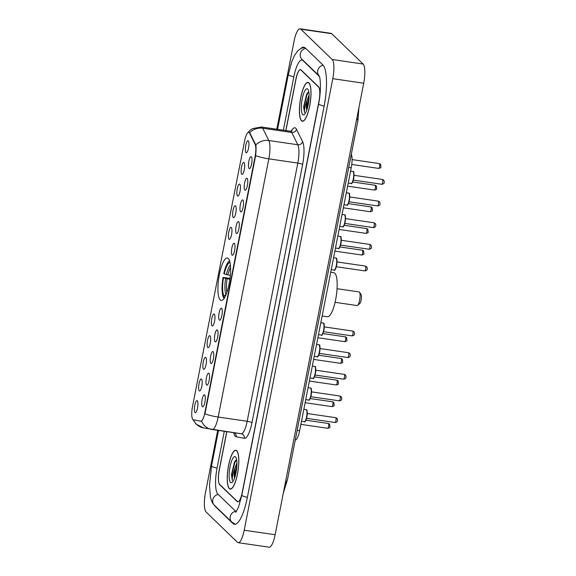 <?xml version="1.0" encoding="UTF-8"?>
<svg xmlns="http://www.w3.org/2000/svg" width="576" height="576" viewBox="0 0 576 576"><rect width="100%" height="100%" fill="white"/><g stroke="black" fill="none" stroke-linecap="round" stroke-linejoin="round"><path stroke-width="0.86" d="M220.198 299.909A21.456 5.587 -81.7 0 0 221.155 300.42A21.456 5.587 -81.7 0 0 229.478 281.952A21.456 5.587 -81.7 0 0 228.326 258.473A21.456 5.587 -81.7 0 0 227.362 257.962A21.456 5.587 -81.7 0 0 219.038 276.422A21.456 5.587 -81.7 0 0 220.198 299.909M208.908 373.306A6.07 1.584 98.3 0 1 209.311 379.469A6.07 1.584 98.3 0 1 207.144 385.142A6.07 1.584 98.3 0 1 206.604 385.034A6.07 1.584 98.3 0 1 206.366 377.906A6.07 1.584 98.3 0 1 208.872 373.284A6.07 1.584 98.3 0 1 208.908 373.306M213.156 351.655A6.07 1.584 98.3 0 1 213.559 357.811A6.07 1.584 98.3 0 1 211.392 363.485A6.07 1.584 98.3 0 1 210.852 363.377A6.07 1.584 98.3 0 1 210.614 356.249A6.07 1.584 98.3 0 1 213.12 351.626A6.07 1.584 98.3 0 1 213.156 351.655M217.404 329.998A6.07 1.584 98.3 0 1 217.807 336.154A6.07 1.584 98.3 0 1 215.64 341.827A6.07 1.584 98.3 0 1 215.1 341.719A6.07 1.584 98.3 0 1 214.862 334.591A6.07 1.584 98.3 0 1 217.375 329.969A6.07 1.584 98.3 0 1 217.404 329.998M221.652 308.34A6.07 1.584 98.3 0 1 222.055 314.496A6.07 1.584 98.3 0 1 219.888 320.17A6.07 1.584 98.3 0 1 219.348 320.069A6.07 1.584 98.3 0 1 219.11 312.941A6.07 1.584 98.3 0 1 221.623 308.311A6.07 1.584 98.3 0 1 221.652 308.34M234.396 243.367A6.07 1.584 98.3 0 1 234.806 249.523A6.07 1.584 98.3 0 1 232.639 255.197A6.07 1.584 98.3 0 1 232.099 255.096A6.07 1.584 98.3 0 1 231.862 247.968A6.07 1.584 98.3 0 1 234.367 243.338A6.07 1.584 98.3 0 1 234.396 243.367M238.651 221.71A6.07 1.584 98.3 0 1 239.054 227.873A6.07 1.584 98.3 0 1 236.887 233.539A6.07 1.584 98.3 0 1 236.347 233.438A6.07 1.584 98.3 0 1 236.11 226.31A6.07 1.584 98.3 0 1 238.615 221.681A6.07 1.584 98.3 0 1 238.651 221.71M242.899 200.052A6.07 1.584 98.3 0 1 243.302 206.215A6.07 1.584 98.3 0 1 241.135 211.882A6.07 1.584 98.3 0 1 240.595 211.781A6.07 1.584 98.3 0 1 240.358 204.653A6.07 1.584 98.3 0 1 242.863 200.023A6.07 1.584 98.3 0 1 242.899 200.052M247.147 178.394A6.07 1.584 98.3 0 1 247.55 184.558A6.07 1.584 98.3 0 1 245.383 190.224A6.07 1.584 98.3 0 1 244.843 190.123A6.07 1.584 98.3 0 1 244.606 182.995A6.07 1.584 98.3 0 1 247.118 178.366A6.07 1.584 98.3 0 1 247.147 178.394M251.395 156.737A6.07 1.584 98.3 0 1 251.798 162.9A6.07 1.584 98.3 0 1 249.631 168.566A6.07 1.584 98.3 0 1 249.091 168.466A6.07 1.584 98.3 0 1 248.854 161.338A6.07 1.584 98.3 0 1 251.366 156.708A6.07 1.584 98.3 0 1 251.395 156.737M204.66 394.963A6.07 1.584 98.3 0 1 205.063 401.126A6.07 1.584 98.3 0 1 202.896 406.793A6.07 1.584 98.3 0 1 202.356 406.692A6.07 1.584 98.3 0 1 202.118 399.564A6.07 1.584 98.3 0 1 204.624 394.934A6.07 1.584 98.3 0 1 204.66 394.963M201.564 379.102A6.07 1.584 98.3 0 1 201.974 385.258A6.07 1.584 98.3 0 1 199.807 390.931A6.07 1.584 98.3 0 1 199.267 390.83A6.07 1.584 98.3 0 1 199.03 383.702A6.07 1.584 98.3 0 1 201.535 379.073A6.07 1.584 98.3 0 1 201.564 379.102M205.812 357.444A6.07 1.584 98.3 0 1 206.222 363.607A6.07 1.584 98.3 0 1 204.055 369.274A6.07 1.584 98.3 0 1 203.515 369.173A6.07 1.584 98.3 0 1 203.278 362.045A6.07 1.584 98.3 0 1 205.783 357.415A6.07 1.584 98.3 0 1 205.812 357.444M210.067 335.786A6.07 1.584 98.3 0 1 210.47 341.95A6.07 1.584 98.3 0 1 208.303 347.616A6.07 1.584 98.3 0 1 207.763 347.515A6.07 1.584 98.3 0 1 207.526 340.387A6.07 1.584 98.3 0 1 210.031 335.758A6.07 1.584 98.3 0 1 210.067 335.786M214.315 314.129A6.07 1.584 98.3 0 1 214.718 320.292A6.07 1.584 98.3 0 1 212.551 325.958A6.07 1.584 98.3 0 1 212.011 325.858A6.07 1.584 98.3 0 1 211.774 318.73A6.07 1.584 98.3 0 1 214.279 314.1A6.07 1.584 98.3 0 1 214.315 314.129M231.307 227.506A6.07 1.584 98.3 0 1 231.718 233.662A6.07 1.584 98.3 0 1 229.543 239.335A6.07 1.584 98.3 0 1 229.01 239.227A6.07 1.584 98.3 0 1 228.766 232.099A6.07 1.584 98.3 0 1 231.278 227.477A6.07 1.584 98.3 0 1 231.307 227.506M235.555 205.848A6.07 1.584 98.3 0 1 235.966 212.004A6.07 1.584 98.3 0 1 233.798 217.678A6.07 1.584 98.3 0 1 233.258 217.57A6.07 1.584 98.3 0 1 233.021 210.442A6.07 1.584 98.3 0 1 235.526 205.819A6.07 1.584 98.3 0 1 235.555 205.848M239.81 184.19A6.07 1.584 98.3 0 1 240.214 190.346A6.07 1.584 98.3 0 1 238.046 196.02A6.07 1.584 98.3 0 1 237.506 195.919A6.07 1.584 98.3 0 1 237.269 188.791A6.07 1.584 98.3 0 1 239.774 184.162A6.07 1.584 98.3 0 1 239.81 184.19M244.058 162.533A6.07 1.584 98.3 0 1 244.462 168.689A6.07 1.584 98.3 0 1 242.294 174.362A6.07 1.584 98.3 0 1 241.754 174.262A6.07 1.584 98.3 0 1 241.517 167.134A6.07 1.584 98.3 0 1 244.022 162.504A6.07 1.584 98.3 0 1 244.058 162.533M248.306 140.875A6.07 1.584 98.3 0 1 248.71 147.031A6.07 1.584 98.3 0 1 246.542 152.705A6.07 1.584 98.3 0 1 246.002 152.604A6.07 1.584 98.3 0 1 245.765 145.476A6.07 1.584 98.3 0 1 248.27 140.846A6.07 1.584 98.3 0 1 248.306 140.875M197.316 400.759A6.07 1.584 98.3 0 1 197.719 406.915A6.07 1.584 98.3 0 1 195.552 412.589A6.07 1.584 98.3 0 1 195.019 412.488A6.07 1.584 98.3 0 1 194.774 405.36A6.07 1.584 98.3 0 1 197.287 400.73A6.07 1.584 98.3 0 1 197.316 400.759M193.363 419.81A10.93 2.844 98.3 0 1 192.895 419.551A10.93 2.844 98.3 0 1 192.492 406.606L244.642 140.782A10.93 2.844 98.3 0 1 248.702 132.358A10.93 2.844 98.3 0 1 249.595 133.193L255.074 144.223A10.93 2.844 98.3 0 1 255.082 156.6L204.818 412.776A10.93 2.844 98.3 0 1 200.765 421.193A10.93 2.844 98.3 0 1 200.736 421.193L193.363 419.81M351.324 154.21A12.146 3.161 98.3 0 1 351.23 167.738L299.635 430.733A12.146 3.161 98.3 0 1 295.236 440.093M226.843 431.662L219.254 470.311A12.146 3.161 -81.7 0 0 219.708 484.704L237.154 501.545A12.146 3.161 -81.7 0 0 237.701 501.84A12.146 3.161 -81.7 0 0 242.208 492.48L318.982 101.167A12.146 3.161 -81.7 0 0 318.528 86.782L301.082 69.934A12.146 3.161 -81.7 0 0 300.542 69.646A12.146 3.161 -81.7 0 0 296.028 78.998L285.912 130.565M319.385 76.45L302.926 60.552A21.859 5.695 -81.7 0 0 301.946 60.034A21.859 5.695 -81.7 0 0 293.825 76.874L283.363 130.19M224.294 431.294L217.051 468.187A21.859 5.695 -81.7 0 0 217.872 494.086L235.31 510.926A21.859 5.695 -81.7 0 0 236.297 511.452A21.859 5.695 -81.7 0 0 236.441 511.466M217.714 430.33L205.459 492.79A16.193 4.219 -81.7 0 0 206.064 511.97L237.456 542.297A16.193 4.219 -81.7 0 0 238.183 542.678A16.193 4.219 -81.7 0 0 244.202 530.208L332.784 78.689A16.193 4.219 -81.7 0 0 332.179 59.508L300.78 29.189A16.193 4.219 -81.7 0 0 300.053 28.8A16.193 4.219 -81.7 0 0 294.041 41.278L276.782 129.233M238.183 542.678L269.122 547.2A16.193 4.219 -81.7 0 0 275.141 534.722L363.722 83.21A16.193 4.219 -81.7 0 0 363.118 64.03L331.718 33.703A16.193 4.219 -81.7 0 0 330.991 33.322L300.053 28.8M235.253 524.246L231.905 522.18L214.466 505.339A34.812 9.072 -81.7 0 0 215.417 506.592L232.862 523.44A34.812 9.072 -81.7 0 0 234.425 524.268A34.812 9.072 -81.7 0 0 247.349 497.448L324.122 106.135A34.812 9.072 -81.7 0 0 322.826 64.886L305.381 48.046A34.812 9.072 -81.7 0 0 303.818 47.21A34.812 9.072 -81.7 0 0 300.787 48.499M284.738 485.798L287.518 479.434L357.912 120.636L356.868 118.13M287.518 479.434L283.291 493.164M229.313 488.628A19.634 5.112 -81.7 0 0 230.198 489.096A19.634 5.112 -81.7 0 0 237.809 472.198A19.634 5.112 -81.7 0 0 236.758 450.713A19.634 5.112 -81.7 0 0 235.872 450.245A19.634 5.112 -81.7 0 0 228.254 467.136A19.634 5.112 -81.7 0 0 229.313 488.628M301.486 120.773A19.634 5.112 -81.7 0 0 302.371 121.241A19.634 5.112 -81.7 0 0 309.982 104.342A19.634 5.112 -81.7 0 0 308.923 82.85A19.634 5.112 -81.7 0 0 308.045 82.382A19.634 5.112 -81.7 0 0 300.427 99.281A19.634 5.112 -81.7 0 0 301.486 120.773M247.442 133.099L249.797 130.45L252.259 128.693L261.389 126.986A16.193 4.219 98.3 0 1 262.116 127.368A16.193 4.219 98.3 0 1 262.706 128.225A14.17 12.802 -26.4 0 0 249.66 132.689L255.823 144.922C256.183 147.384 256.118 150.948 255.622 155.628L204.962 413.827A14.17 2.513 -168.9 0 0 218.174 417.046A16.193 4.219 98.3 0 1 212.162 429.523A16.193 4.219 98.3 0 1 212.119 429.516A14.17 13.68 -79.4 0 1 211.594 429.43A14.17 13.68 -79.4 0 1 201.614 421.243L201.29 421.272M319.543 98.287A12.146 3.161 -81.7 0 0 318.578 87.062L300.953 70.042A12.146 3.161 -81.7 0 0 300.406 69.754A12.146 3.161 -81.7 0 0 295.898 79.106L285.811 130.55M226.735 431.647L219.204 470.03A12.146 3.161 -81.7 0 0 219.658 484.416L237.283 501.444A12.146 3.161 -81.7 0 0 237.83 501.732A12.146 3.161 -81.7 0 0 242.338 492.372L319.032 101.455A12.146 3.161 -81.7 0 0 319.183 100.656M236.714 450.907A19.433 5.062 -81.7 0 0 235.843 450.439A19.433 5.062 -81.7 0 0 228.305 467.165A19.433 5.062 -81.7 0 0 229.356 488.434A19.433 5.062 -81.7 0 0 230.227 488.894A19.433 5.062 -81.7 0 0 237.766 472.176A19.433 5.062 -81.7 0 0 236.714 450.907M236.628 459.648L235.123 460.937L231.458 474.682L232.315 480.42C232.092 477.518 232.927 473.458 234.828 468.23A9.151 2.383 -81.7 0 0 234.59 477.958M234.828 468.23L236.923 462.96M234.734 477.554L234.878 473.011L236.909 465.062M230.537 482.414A13.198 3.442 -81.7 0 0 232.114 482.378A13.198 3.442 -81.7 0 0 236.434 470.167A13.198 3.442 -81.7 0 0 235.786 457.229A13.198 3.442 -81.7 0 0 235.534 456.926A13.198 3.442 -81.7 0 0 230.04 466.776A13.198 3.442 -81.7 0 0 230.537 482.414M232.315 480.42L232.07 473.335L234.864 462.478L236.628 459.677M231.458 474.682L234.382 462.406L235.282 460.714M235.296 475.69L236.794 466.992M308.887 83.045A19.433 5.062 -81.7 0 0 308.016 82.584A19.433 5.062 -81.7 0 0 300.478 99.31A19.433 5.062 -81.7 0 0 301.522 120.578A19.433 5.062 -81.7 0 0 302.4 121.039A19.433 5.062 -81.7 0 0 309.931 104.314A19.433 5.062 -81.7 0 0 308.887 83.045M308.794 91.793L307.296 93.074L303.631 106.826L304.488 112.565C304.265 109.663 305.1 105.595 306.994 100.375A9.151 2.383 -81.7 0 0 306.763 110.102M306.994 100.375L309.096 95.098M306.9 109.699L307.051 105.156L309.082 97.2M302.702 114.559A13.198 3.442 -81.7 0 0 304.286 114.523A13.198 3.442 -81.7 0 0 308.606 102.312A13.198 3.442 -81.7 0 0 307.958 89.374A13.198 3.442 -81.7 0 0 307.706 89.064A13.198 3.442 -81.7 0 0 302.213 98.921A13.198 3.442 -81.7 0 0 302.702 114.559M304.488 112.565L304.236 105.48L307.03 94.622L308.801 91.822M303.631 106.826L306.547 94.55L307.454 92.858M307.469 107.834L308.966 99.137M335.074 302.328L357.07 305.539A6.883 1.793 -81.7 0 0 357.588 305.359A6.883 1.793 -81.7 0 0 359.842 298.987A6.883 1.793 -81.7 0 0 359.503 292.241A6.883 1.793 -81.7 0 0 359.374 292.082A6.883 1.793 -81.7 0 0 359.064 291.924L337.061 288.706M322.15 315.986L327.391 316.75A22.262 5.803 -81.7 0 0 336.024 297.59A22.262 5.803 -81.7 0 0 334.829 273.218A22.262 5.803 -81.7 0 0 333.828 272.693L330.732 272.239M229.586 260.813A19.267 5.018 -81.7 0 0 229.082 261.144A19.267 5.018 -81.7 0 0 223.776 273.542L226.375 274.615L230.335 275.306M230.011 262.462A17.41 4.536 -81.7 0 0 224.201 273.953M224.273 298.656L223.646 297.756A19.267 5.018 -81.7 0 1 223.013 277.452L230.018 278.33M223.013 277.452L223.438 277.862A17.41 4.536 -81.7 0 0 224.006 295.949L223.646 297.756M229.896 279.266L223.438 277.862M224.006 295.949L226.109 294.422A15.574 4.054 -81.7 0 1 225.612 278.525M357.588 305.359L359.662 303.689A4.86 1.267 -81.7 0 0 361.253 299.196A4.86 1.267 -81.7 0 0 361.015 294.437L359.503 292.241M204.818 412.776L205.2 412.834M200.794 421.2L201.355 421.279M255.082 156.6L255.463 156.65M255.074 144.223L255.629 144.31M249.595 133.193L250.15 133.279M297.144 430.366L299.635 430.733M348.739 167.371L351.23 167.738M277.574 129.348L288.324 74.549A6.48 1.152 11.1 0 0 288.49 74.887A6.48 1.152 11.1 0 0 293.839 76.795M305.755 48.406A6.48 6.149 134 0 0 301.975 59.292L319.176 75.91M323.165 65.254A6.48 6.149 134 0 0 319.162 75.874M324.137 106.056A6.48 1.152 -168.9 0 1 318.787 104.148A6.48 1.152 -168.9 0 1 318.622 103.802L241.848 495.115L238.428 507.37L235.721 512.417M247.363 497.369A6.48 1.152 -168.9 0 1 242.014 495.461A6.48 1.152 -168.9 0 1 241.848 495.115M231.905 522.18A6.48 6.149 -46 0 1 235.778 511.279M217.073 468.108A6.48 1.152 11.1 0 1 211.716 466.2A6.48 1.152 11.1 0 1 211.55 465.862L209.484 485.431L210.449 496.994C211.442 501.156 212.782 503.935 214.466 505.339A6.48 6.149 -46 0 1 218.246 494.446M331.718 33.703L300.78 29.189M363.118 64.03L332.179 59.508M363.722 83.21L332.784 78.689M275.141 534.722L244.202 530.208M215.827 506.657L215.417 506.592M303.336 60.61L302.926 60.552M291.19 131.213A20.239 5.27 98.3 0 1 295.754 128.261A20.239 5.27 98.3 0 1 296.496 129.326L302.602 141.617A20.239 5.27 98.3 0 1 302.616 164.534L251.964 422.734A20.239 5.27 98.3 0 1 244.39 438.322L236.174 436.781A20.239 5.27 98.3 0 1 233.755 432.677M255.823 144.922A14.17 12.802 -26.4 0 1 268.812 140.515L262.706 128.225L291.715 132.458A16.193 4.219 -81.7 0 0 291.125 131.602A16.193 4.219 -81.7 0 0 290.398 131.22L292.003 130.903M192.859 419.515L196.056 424.109L203.378 427.889A14.17 13.68 -79.4 0 1 193.45 419.825M255.622 155.628A14.17 2.513 11.1 0 0 268.826 158.846L218.174 417.046L247.176 421.279L297.835 163.08A16.193 4.219 -81.7 0 0 297.821 144.749L291.715 132.458A4.046 3.658 153.6 0 0 296.496 129.326M302.602 141.617A4.046 3.658 153.6 0 1 297.821 144.749L268.812 140.515A16.193 4.219 98.3 0 1 268.826 158.846L297.835 163.08A4.046 0.72 -168.9 0 1 302.616 164.534M212.206 429.523L241.121 433.75A16.193 4.219 -81.7 0 0 241.164 433.757A16.193 4.219 -81.7 0 0 247.176 421.279A4.046 0.72 -168.9 0 1 251.964 422.734M244.39 438.322A4.046 3.91 100.6 0 0 241.186 433.757M236.174 436.781A4.046 3.91 100.6 0 0 234.396 432.77M327.578 428.227A2.426 0.634 -81.7 0 0 327.694 428.285A2.426 0.634 -81.7 0 0 328.63 426.197A2.426 0.634 -81.7 0 0 328.5 423.533A2.426 0.634 -81.7 0 0 328.392 423.475A2.426 0.634 -81.7 0 0 328.27 423.504M331.834 406.57A2.426 0.634 -81.7 0 0 331.942 406.627A2.426 0.634 -81.7 0 0 332.885 404.539A2.426 0.634 -81.7 0 0 332.748 401.882A2.426 0.634 -81.7 0 0 332.64 401.825A2.426 0.634 -81.7 0 0 332.518 401.846M336.082 384.912A2.426 0.634 -81.7 0 0 336.19 384.97A2.426 0.634 -81.7 0 0 337.133 382.882A2.426 0.634 -81.7 0 0 337.003 380.225A2.426 0.634 -81.7 0 0 336.888 380.167A2.426 0.634 -81.7 0 0 336.773 380.189M340.33 363.254A2.426 0.634 -81.7 0 0 340.438 363.312A2.426 0.634 -81.7 0 0 341.381 361.224A2.426 0.634 -81.7 0 0 341.251 358.567A2.426 0.634 -81.7 0 0 341.143 358.51A2.426 0.634 -81.7 0 0 341.021 358.531M344.578 341.597A2.426 0.634 -81.7 0 0 344.686 341.654A2.426 0.634 -81.7 0 0 345.629 339.566A2.426 0.634 -81.7 0 0 345.499 336.91A2.426 0.634 -81.7 0 0 345.391 336.852A2.426 0.634 -81.7 0 0 345.269 336.874M361.577 254.974A2.426 0.634 -81.7 0 0 361.685 255.031A2.426 0.634 -81.7 0 0 362.628 252.936A2.426 0.634 -81.7 0 0 362.491 250.279A2.426 0.634 -81.7 0 0 362.383 250.222A2.426 0.634 -81.7 0 0 362.261 250.243M365.825 233.316A2.426 0.634 -81.7 0 0 365.933 233.374A2.426 0.634 -81.7 0 0 366.876 231.278A2.426 0.634 -81.7 0 0 366.739 228.622A2.426 0.634 -81.7 0 0 366.631 228.564A2.426 0.634 -81.7 0 0 366.509 228.593M370.073 211.658A2.426 0.634 -81.7 0 0 370.181 211.716A2.426 0.634 -81.7 0 0 371.124 209.621A2.426 0.634 -81.7 0 0 370.994 206.964A2.426 0.634 -81.7 0 0 370.879 206.906A2.426 0.634 -81.7 0 0 370.764 206.935M374.321 190.001A2.426 0.634 -81.7 0 0 374.429 190.058A2.426 0.634 -81.7 0 0 375.372 187.97A2.426 0.634 -81.7 0 0 375.242 185.306A2.426 0.634 -81.7 0 0 375.134 185.249A2.426 0.634 -81.7 0 0 375.012 185.278M378.569 168.343A2.426 0.634 -81.7 0 0 378.677 168.401A2.426 0.634 -81.7 0 0 379.62 166.313A2.426 0.634 -81.7 0 0 379.49 163.649A2.426 0.634 -81.7 0 0 379.382 163.591A2.426 0.634 -81.7 0 0 379.26 163.62M306.367 409.817A6.07 1.584 -81.7 0 0 306.094 409.673L306.569 409.918C307.102 409.19 307.267 411.221 307.066 416.016C305.885 420.84 304.97 422.734 304.337 421.69A6.07 1.584 -81.7 0 0 306.691 416.47A6.07 1.584 -81.7 0 0 306.367 409.817M334.922 422.438A2.426 0.634 -81.7 0 0 335.03 422.496A2.426 0.634 -81.7 0 0 335.974 420.401A2.426 0.634 -81.7 0 0 335.844 417.744A2.426 0.634 -81.7 0 0 335.729 417.686A2.426 0.634 -81.7 0 0 335.614 417.708M306.677 410.27A5.666 1.476 98.3 0 1 307.051 416.059A5.666 1.476 98.3 0 1 305.006 421.315M310.615 388.166A6.07 1.584 -81.7 0 0 310.342 388.015L310.817 388.26C311.35 387.533 311.515 389.57 311.321 394.358C310.133 399.182 309.226 401.076 308.585 400.032A6.07 1.584 -81.7 0 0 310.939 394.812A6.07 1.584 -81.7 0 0 310.615 388.166M339.17 400.781A2.426 0.634 -81.7 0 0 339.278 400.838A2.426 0.634 -81.7 0 0 340.222 398.743A2.426 0.634 -81.7 0 0 340.092 396.086A2.426 0.634 -81.7 0 0 339.984 396.029A2.426 0.634 -81.7 0 0 339.862 396.05M310.925 388.613A5.666 1.476 98.3 0 1 311.299 394.402A5.666 1.476 98.3 0 1 309.254 399.665M314.863 366.509A6.07 1.584 -81.7 0 0 314.59 366.365L315.072 366.602C315.598 365.875 315.763 367.913 315.569 372.701C314.381 377.525 313.474 379.418 312.84 378.382A6.07 1.584 -81.7 0 0 315.194 373.154A6.07 1.584 -81.7 0 0 314.863 366.509M343.418 379.123A2.426 0.634 -81.7 0 0 343.526 379.181A2.426 0.634 -81.7 0 0 344.47 377.086A2.426 0.634 -81.7 0 0 344.34 374.429A2.426 0.634 -81.7 0 0 344.232 374.371A2.426 0.634 -81.7 0 0 344.11 374.393M315.173 366.955A5.666 1.476 98.3 0 1 315.547 372.744A5.666 1.476 98.3 0 1 313.502 378.007M319.111 344.851A6.07 1.584 -81.7 0 0 318.838 344.707L319.32 344.952C319.846 344.225 320.011 346.255 319.817 351.043C318.629 355.867 317.722 357.761 317.088 356.724A6.07 1.584 -81.7 0 0 319.442 351.497A6.07 1.584 -81.7 0 0 319.111 344.851M347.666 357.466A2.426 0.634 -81.7 0 0 347.774 357.523A2.426 0.634 -81.7 0 0 348.718 355.428A2.426 0.634 -81.7 0 0 348.588 352.771A2.426 0.634 -81.7 0 0 348.48 352.714A2.426 0.634 -81.7 0 0 348.358 352.742M319.421 345.298A5.666 1.476 98.3 0 1 319.795 351.086A5.666 1.476 98.3 0 1 317.758 356.35M323.359 323.194A6.07 1.584 -81.7 0 0 323.093 323.05L323.568 323.294C324.101 322.567 324.266 324.598 324.065 329.386C322.877 334.21 321.97 336.103 321.336 335.066A6.07 1.584 -81.7 0 0 323.69 329.839A6.07 1.584 -81.7 0 0 323.359 323.194M351.914 335.808A2.426 0.634 -81.7 0 0 352.022 335.866A2.426 0.634 -81.7 0 0 352.966 333.778A2.426 0.634 -81.7 0 0 352.836 331.114A2.426 0.634 -81.7 0 0 352.728 331.056A2.426 0.634 -81.7 0 0 352.606 331.085M323.676 323.64A5.666 1.476 98.3 0 1 324.043 329.429A5.666 1.476 98.3 0 1 322.006 334.692M336.11 258.221A6.07 1.584 -81.7 0 0 335.837 258.077L336.312 258.322C336.845 257.594 337.01 259.625 336.809 264.413C335.628 269.244 334.714 271.138 334.08 270.094A6.07 1.584 -81.7 0 0 336.434 264.866A6.07 1.584 -81.7 0 0 336.11 258.221M364.666 270.835A2.426 0.634 -81.7 0 0 364.774 270.893A2.426 0.634 -81.7 0 0 365.717 268.805A2.426 0.634 -81.7 0 0 365.587 266.148A2.426 0.634 -81.7 0 0 365.472 266.083A2.426 0.634 -81.7 0 0 365.357 266.112M336.42 258.667A5.666 1.476 98.3 0 1 336.794 264.456A5.666 1.476 98.3 0 1 334.75 269.719M340.358 236.563A6.07 1.584 -81.7 0 0 340.085 236.419L340.56 236.664C341.093 235.937 341.258 237.967 341.064 242.755C339.876 247.586 338.962 249.48 338.328 248.436A6.07 1.584 -81.7 0 0 340.682 243.209A6.07 1.584 -81.7 0 0 340.358 236.563M368.914 249.178A2.426 0.634 -81.7 0 0 369.022 249.235A2.426 0.634 -81.7 0 0 369.965 247.147A2.426 0.634 -81.7 0 0 369.835 244.49A2.426 0.634 -81.7 0 0 369.727 244.433A2.426 0.634 -81.7 0 0 369.605 244.454M340.668 237.01A5.666 1.476 98.3 0 1 341.042 242.806A5.666 1.476 98.3 0 1 338.998 248.062M344.606 214.906A6.07 1.584 -81.7 0 0 344.333 214.762L344.815 215.006C345.341 214.279 345.506 216.31 345.312 221.098C344.124 225.929 343.217 227.822 342.576 226.778A6.07 1.584 -81.7 0 0 344.938 221.551A6.07 1.584 -81.7 0 0 344.606 214.906M373.162 227.52A2.426 0.634 -81.7 0 0 373.27 227.578A2.426 0.634 -81.7 0 0 374.213 225.49A2.426 0.634 -81.7 0 0 374.083 222.833A2.426 0.634 -81.7 0 0 373.975 222.775A2.426 0.634 -81.7 0 0 373.853 222.797M344.916 215.352A5.666 1.476 98.3 0 1 345.29 221.148A5.666 1.476 98.3 0 1 343.246 226.404M348.854 193.248A6.07 1.584 -81.7 0 0 348.581 193.104L349.063 193.349C349.589 192.622 349.754 194.652 349.56 199.44C348.372 204.271 347.465 206.165 346.831 205.121A6.07 1.584 -81.7 0 0 349.186 199.894A6.07 1.584 -81.7 0 0 348.854 193.248M377.41 205.862A2.426 0.634 -81.7 0 0 377.518 205.92A2.426 0.634 -81.7 0 0 378.461 203.832A2.426 0.634 -81.7 0 0 378.331 201.175A2.426 0.634 -81.7 0 0 378.223 201.118A2.426 0.634 -81.7 0 0 378.101 201.139M349.164 193.694A5.666 1.476 98.3 0 1 349.538 199.49A5.666 1.476 98.3 0 1 347.494 204.746M353.102 171.59A6.07 1.584 -81.7 0 0 352.829 171.446L353.311 171.691C353.837 170.964 354.002 172.994 353.808 177.79C352.62 182.614 351.713 184.507 351.079 183.463A6.07 1.584 -81.7 0 0 353.434 178.236A6.07 1.584 -81.7 0 0 353.102 171.59M381.658 184.205A2.426 0.634 -81.7 0 0 381.766 184.262A2.426 0.634 -81.7 0 0 382.709 182.174A2.426 0.634 -81.7 0 0 382.579 179.518A2.426 0.634 -81.7 0 0 382.471 179.46A2.426 0.634 -81.7 0 0 382.349 179.482M353.412 172.037A5.666 1.476 98.3 0 1 353.786 177.833A5.666 1.476 98.3 0 1 351.749 183.089M230.4 265.111A15.574 4.054 -81.7 0 0 226.375 274.615M230.558 267.444A14.976 3.902 -81.7 0 0 227.88 274.946M227.11 278.856A14.976 3.902 -81.7 0 0 226.937 292.248M200.765 421.193L201.326 421.279M248.702 132.358L249.12 132.415M211.55 465.862L218.498 430.445M319.414 76.14L319.111 75.787C320.638 77.767 321.192 92.174 318.622 103.802M304.603 47.47L301.399 48.211L297.878 50.702L294.581 55.325L291.816 61.582L288.324 74.549M357.912 120.636L358.898 107.777M203.378 427.889L241.272 433.771M300.406 69.754L300.967 69.833M261.389 126.986L290.398 131.22M236.57 450.547L235.843 450.439M230.954 489.002L230.227 488.894M308.736 82.692L308.016 82.584M303.12 121.147L302.4 121.039M300.881 424.368L327.694 428.285C329.458 427.918 330.206 427.471 329.947 426.938L329.522 424.037L328.392 423.475L305.935 420.199M305.129 402.71L331.942 406.627C333.706 406.26 334.454 405.814 334.195 405.281L333.77 402.379L332.64 401.825L310.183 398.542M309.384 381.053L336.19 384.97C337.954 384.602 338.71 384.156 338.45 383.623L338.026 380.722L336.888 380.167L314.431 376.884M313.632 359.402L340.438 363.312C342.202 362.945 342.958 362.498 342.698 361.966L342.274 359.064L341.143 358.51L318.686 355.226M317.88 337.745L344.686 341.654C346.45 341.287 347.206 340.841 346.946 340.308L346.522 337.406L345.391 336.852L322.934 333.569M334.872 251.114L361.685 255.031C363.449 254.664 364.198 254.21 363.938 253.685L363.514 250.776L362.383 250.222L339.926 246.946M339.127 229.457L365.933 233.374C367.697 233.006 368.453 232.553 368.194 232.027L367.769 229.118L366.631 228.564L344.174 225.288M343.375 207.799L370.181 211.716C371.945 211.349 372.701 210.895 372.442 210.37L372.017 207.468L370.879 206.906L348.43 203.63M347.623 186.142L374.429 190.058C376.193 189.691 376.949 189.238 376.69 188.712L376.265 185.81L375.134 185.249L352.678 181.973M351.749 164.47L378.677 168.401C380.441 168.034 381.197 167.58 380.938 167.054L380.513 164.153L379.382 163.591L352.066 159.602M307.289 413.532L335.729 417.686L336.866 418.241C337.457 419.141 338.702 422.122 335.03 422.496L306.59 418.342M306.094 409.673L303.833 409.342M304.337 421.69L301.493 421.279M311.537 391.874L339.984 396.029L341.114 396.583C341.705 397.483 342.95 400.464 339.278 400.838L310.838 396.684M310.342 388.015L308.081 387.691M308.585 400.032L305.741 399.622M315.792 370.217L344.232 374.371L345.362 374.926C345.953 375.826 347.198 378.806 343.526 379.181L315.086 375.026M314.59 366.365L312.329 366.034M312.84 378.382L309.989 377.964M320.04 348.559L348.48 352.714L349.61 353.268C350.201 354.168 351.446 357.149 347.774 357.523L319.334 353.369M318.838 344.707L316.577 344.376M317.088 356.724L314.237 356.306M324.288 326.902L352.728 331.056L353.858 331.618C354.449 332.51 355.694 335.491 352.022 335.866L323.582 331.711M323.093 323.05L320.825 322.718M321.336 335.066L318.485 334.649M337.032 261.936L365.472 266.083L366.61 266.645C367.2 267.538 368.438 270.526 364.774 270.893L336.334 266.738M335.837 258.077L333.576 257.746M334.08 270.094L331.236 269.676M341.28 240.278L369.727 244.433L370.858 244.987C371.448 245.88 372.694 248.868 369.022 249.235L340.582 245.081M340.085 236.419L337.824 236.088M338.328 248.436L335.484 248.018M345.528 218.621L373.975 222.775L375.106 223.33C375.696 224.222 376.942 227.21 373.27 227.578L344.83 223.423M344.333 214.762L342.072 214.43M342.576 226.778L339.732 226.361M349.783 196.963L378.223 201.118L379.354 201.672C379.944 202.565 381.19 205.553 377.518 205.92L349.078 201.766M348.581 193.104L346.32 192.773M346.831 205.121L343.98 204.703M354.031 175.306L382.471 179.46L383.602 180.014C384.192 180.914 385.438 183.895 381.766 184.262L353.326 180.108M352.829 171.446L350.568 171.115M351.079 183.463L348.228 183.046M229.082 261.144L229.572 260.748"/></g></svg>
